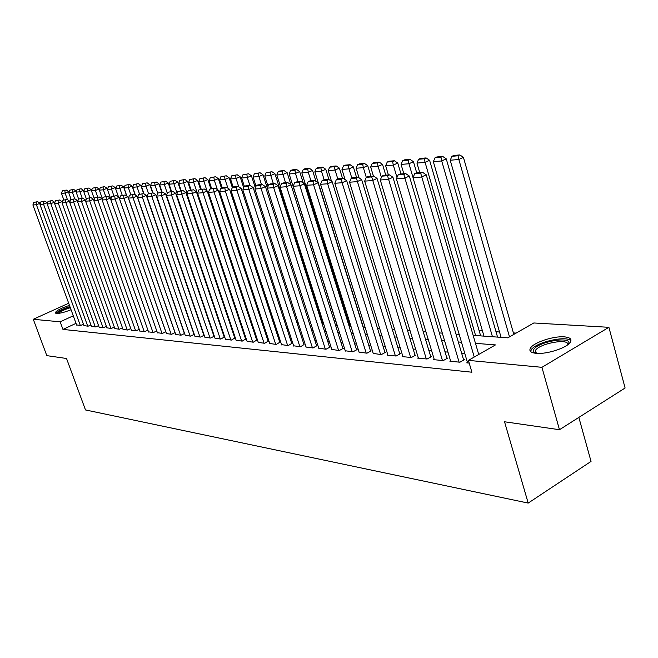 <?xml version="1.0" encoding="UTF-8"?>
<svg xmlns="http://www.w3.org/2000/svg" width="658" height="658" viewBox="0 0 658 658"><rect width="100%" height="100%" fill="white"/><g stroke="black" fill="none" stroke-linecap="round" stroke-linejoin="round"><path stroke-width="0.99" d="M536.237 353.33C530.496 352.696 528.654 350.821 530.71 347.728C534.428 342.201 553.765 335.917 564.251 336.847C570.354 337.414 572.279 339.347 570.025 342.637C566.119 348.189 546.37 354.44 536.237 353.33M71.048 309.729C64.772 312.246 59.944 313.488 56.572 313.455L55.313 312.649C56.646 310.453 61.367 308.026 69.468 305.37M578.851 417.402L591.04 461.414L528.193 503.082L85.482 409.942L66.532 358.487L46.8 355.633L33.287 319.278L68.687 303.239M516.111 333.096L513.396 332.907M499.529 331.977L496.009 331.739M482.429 330.826L479.123 330.604M348.633 321.828L347.72 321.762M335.687 320.956L334.132 320.849M322.453 320.068L321.598 320.01M473.143 335.35L507.82 337.842L533.803 322.971L608.905 327.306L541.929 367.32L468.414 360.378L495.449 344.915L475.479 343.336M541.929 367.32L559.473 429.715L625.1 388.006L608.905 327.306M467.451 362.451L466.736 362.862L469.212 363.101M450.565 360.839L449.875 361.226L459.934 362.204L464.367 359.671L463.52 359.589M434.181 359.268L433.515 359.646L443.27 360.584L447.679 358.1L446.856 358.018M418.274 357.746L417.624 358.108L427.1 359.021L431.475 356.57L430.677 356.496M402.828 356.266L402.202 356.611L411.398 357.5L415.749 355.09L414.976 355.016M387.825 354.827L387.208 355.164L396.149 356.027L400.467 353.65L399.719 353.585M373.234 353.428L381.336 354.588L385.621 352.252L384.889 352.186M359.054 352.063L366.925 353.198L371.178 350.895L370.47 350.829M345.253 350.747L352.91 351.841L357.138 349.571L356.447 349.505M331.829 349.456L339.281 350.525L343.476 348.288L342.802 348.222M318.752 348.197L326.014 349.234L330.176 347.037L329.518 346.972M306.028 346.98L313.093 347.983L316.588 345.754M293.624 345.787L300.517 346.766L303.996 344.57M281.542 344.627L288.253 345.582L291.724 343.41M269.764 343.501L276.302 344.422L279.757 342.283M258.273 342.399L264.656 343.295L268.094 341.189M247.071 341.321L253.297 342.201L256.719 340.12M236.14 340.268L242.21 341.124L245.623 339.076M225.472 339.24L231.394 340.079L234.791 338.056M215.051 338.245L220.841 339.059L224.222 337.06M204.877 337.266L210.527 338.056L214.344 336.164M194.941 336.312L200.46 337.085L204.186 335.243M185.227 335.374L190.623 336.131L194.266 334.338M175.735 334.461L181.016 335.202L184.569 333.458M166.458 333.573L171.615 334.289L175.094 332.603M157.385 332.701L162.427 333.4L165.824 331.755M148.511 331.846L153.446 332.529L156.768 330.933M139.825 331.007L144.653 331.681L147.902 330.119M131.329 330.193L136.05 330.851L139.233 329.329M123.013 329.395L127.636 330.036L130.745 328.556M114.87 328.605L119.394 329.239L122.446 327.791M106.892 327.84L111.325 328.457L114.311 327.051M99.087 327.092L103.429 327.692L106.349 326.319M91.429 326.352L95.69 326.944L98.552 325.603M83.936 325.628L88.106 326.204L90.911 324.896M76.015 323.366L62.954 329.411L471.901 372.214L468.414 360.378M464.844 353.609L461.669 353.33M447.966 352.112L445.014 351.849M431.59 350.665L428.851 350.418M415.7 349.25L413.15 349.028M400.261 347.885L397.901 347.671M385.267 346.552L383.088 346.355M370.693 345.261L368.677 345.08M356.521 344.002L354.662 343.838M342.736 342.777L341.033 342.629M329.321 341.592L327.758 341.453M316.259 340.433L314.837 340.301M303.544 339.306L302.252 339.191M291.157 338.204L289.989 338.097M279.082 337.135L278.038 337.044M267.321 336.09L266.383 336.008M255.847 335.07L255.024 334.996M244.653 334.083L243.929 334.017M233.738 333.113L233.113 333.055M223.078 332.167L222.552 332.117M212.674 331.245L212.238 331.204M76.583 324.92L80.671 325.488L83.418 324.213M214.335 336.123L213.891 336.082M559.473 429.715L504.53 421.778L528.193 503.082M62.954 329.411L60.166 321.82L33.287 319.278M73.268 315.807L60.166 321.82M461.497 342.242L458.322 341.987M444.635 340.91L441.683 340.68M428.276 339.618L425.537 339.405M412.401 338.368L409.852 338.171M396.98 337.159L394.619 336.97M382.002 335.975L379.822 335.802M367.444 334.832L365.429 334.675M353.288 333.713L351.438 333.573M339.52 332.627L337.817 332.496M326.121 331.574L324.567 331.451M313.085 330.546L311.67 330.439M300.385 329.551L299.102 329.444M288.015 328.572L286.855 328.482M275.965 327.626L274.921 327.544M264.22 326.697L263.29 326.623M252.762 325.8L251.94 325.735M241.593 324.92L240.877 324.863M230.695 324.057L230.07 324.007M220.052 323.218L219.525 323.177M209.672 322.404L209.236 322.371M207.147 316.235L207.583 316.268M217.428 316.975L217.963 317.016M227.964 317.732L228.581 317.773M238.747 318.505L239.471 318.562M249.81 319.303L250.632 319.36M261.144 320.117L262.073 320.183M272.757 320.948L273.802 321.022M284.684 321.803L285.843 321.894M296.914 322.683L298.197 322.782M309.466 323.588L310.88 323.687L263.019 174.748L258.898 176.541L261.489 184.61M322.354 324.517L323.909 324.624M335.588 325.463L337.291 325.587M349.192 326.442L351.043 326.574M363.175 327.445L365.19 327.594M377.552 328.482L379.732 328.638M392.341 329.543L394.701 329.707M407.565 330.637L410.107 330.818M423.234 331.764L425.973 331.961M439.371 332.923L442.316 333.129M456.002 334.116L459.169 334.346M76.649 325.101L32.9 204.975L36.412 204.728L40.031 203.256L37.67 201.661L33.755 202.434L37.67 201.661M40.212 203.741L40.031 203.256M80.309 325.455L36.412 204.728L36.215 202.253M33.755 202.434L32.9 204.975M68.884 192.35L68.629 191.626L65.093 193.065L67.429 199.621M63.81 199.884L61.474 193.37L62.337 190.853L66.285 190.055L62.337 190.853M64.871 190.631L65.093 193.065L61.474 193.37M66.285 190.055L68.629 191.626M57.345 313.471C58.134 311.53 62.354 309.326 70.003 306.85M70.324 307.73C64.303 309.597 60.372 311.481 58.529 313.381M69.896 306.554C62.691 308.873 58.06 311.144 56.004 313.364M534.51 353.116L533.449 352.178L533.638 349.669C537.997 341.321 573.85 335.613 568.356 344.257L568.315 344.323M567.739 344.776C569.614 338.031 540.07 343.188 535.497 350.311L535.242 353.231M570.93 340.959C567.328 335.103 536.254 341.995 531.384 349.645L530.545 351.479M84.002 325.809L39.965 204.474L43.551 204.21L47.195 202.722L44.81 201.118L40.837 201.899L44.81 201.118M47.401 203.289L47.195 202.722M87.728 326.171L43.551 204.21L43.346 201.71M40.837 201.899L39.965 204.474M91.495 326.533L47.17 203.955L50.831 203.692L54.507 202.187L52.097 200.567L48.059 201.356L52.097 200.567M54.737 202.82L54.507 202.187M95.303 326.903L50.831 203.692L50.625 201.159M48.059 201.356L47.17 203.955M99.152 327.273L54.532 203.421L58.274 203.149L61.975 201.636L59.533 199.999L55.437 200.797L59.533 199.999M62.23 202.351L61.975 201.636M103.035 327.651L58.274 203.149L58.052 200.6M55.437 200.797L54.532 203.421M106.966 328.029L62.049 202.878L65.874 202.606L69.6 201.077L67.132 199.415L62.971 200.229L67.132 199.415M69.888 201.874L69.6 201.077M110.931 328.416L65.874 202.606L65.644 200.032M62.971 200.229L62.049 202.878M76.279 191.782L75.991 190.984L72.429 192.44L74.716 198.839M71.138 199.456L68.745 192.753L69.625 190.211L73.63 189.397L69.625 190.211M72.207 189.981L72.429 192.44L68.745 192.753M73.63 189.397L75.991 190.984M83.829 191.215L83.517 190.335L79.931 191.799L82.225 198.264M78.615 199.02L76.163 192.12L77.06 189.545L81.131 188.731L77.06 189.545M79.692 189.315L79.931 191.799L76.163 192.12M81.131 188.731L83.517 190.335M91.528 190.631L91.191 189.668L87.58 191.149L89.891 197.68M86.379 198.946L83.73 191.478L84.643 188.879L88.781 188.048L84.643 188.879M87.333 188.64L87.58 191.149L83.73 191.478M88.781 188.048L91.191 189.668M99.399 190.03L99.029 188.986L95.394 190.483L97.721 197.087M94.349 199.004L91.462 190.82L92.391 188.188L96.594 187.349L92.391 188.188M95.139 187.949L95.394 190.483L91.462 190.82M96.594 187.349L99.029 188.986M114.936 328.803L69.732 202.327L73.63 202.047L77.389 200.501L74.897 198.823L70.661 199.645L74.897 198.823M77.71 201.389L77.389 200.501M118.991 329.197L73.63 202.047L73.392 199.44M70.661 199.645L69.732 202.327M107.435 189.43L107.04 188.295L103.372 189.8L105.716 196.479M102.5 199.07L99.358 190.146L100.304 187.489L104.573 186.633L100.304 187.489M103.109 187.242L103.372 189.8L99.358 190.146M104.573 186.633L107.04 188.295M123.087 329.592L77.578 201.767L81.559 201.48L85.351 199.917L82.826 198.222L78.524 199.053L82.826 198.222M85.696 200.896L85.351 199.917M127.224 329.995L81.559 201.48L81.312 198.848M78.524 199.053L77.578 201.767M118.539 197.137L115.216 187.579L111.523 189.109L113.875 195.854M110.815 199.152L107.427 189.455L108.381 186.773L112.732 185.91L108.381 186.773M111.251 186.518L111.523 189.109L107.427 189.455M112.732 185.91L115.216 187.579M131.403 330.398L85.589 201.192L89.669 200.896L93.485 199.316L90.936 197.606L86.552 198.453L90.936 197.606M93.864 200.386L93.485 199.316M135.63 330.81L89.669 200.896L89.406 198.231M86.552 198.453L85.589 201.192M126.747 196.01L123.572 186.856L119.855 188.394L122.224 195.22M118.596 197.17L115.66 188.756L116.639 186.041L121.056 185.161L116.639 186.041M119.567 185.778L119.855 188.394L115.66 188.756M121.056 185.161L123.572 186.856M139.899 331.221L93.79 200.6L97.952 200.303L101.801 198.7L99.218 196.972L94.768 197.828L99.218 196.972M102.212 199.876L101.801 198.7M144.217 331.64L97.952 200.303L97.68 197.606M94.768 197.828L93.79 200.6M135.129 194.858L132.11 186.115L128.359 187.67L130.786 194.678M126.879 196.1L124.082 188.032L125.069 185.293L129.568 184.404L125.069 185.293M128.071 185.03L128.359 187.67L124.082 188.032M129.568 184.404L132.11 186.115M148.585 332.06L102.163 199.999L106.423 199.695L110.297 198.074L107.698 196.323L103.166 197.194L107.698 196.323M110.741 199.349L110.297 198.074M153.001 332.487L106.423 199.695L106.144 196.972M103.166 197.194L102.163 199.999M143.691 193.666L140.837 185.359L137.061 186.93L139.554 194.159M135.351 195.007L132.686 187.3L133.697 184.528L138.27 183.631L133.697 184.528M136.757 184.256L137.061 186.93L132.686 187.3M138.27 183.631L140.837 185.359M157.459 332.923L110.733 199.382L115.092 199.07L118.991 197.433L116.359 195.665L111.745 196.545L116.359 195.665M165.783 331.772L118.991 197.433M161.975 333.359L115.092 199.07L114.796 196.314M111.745 196.545L110.733 199.382M152.607 192.901L149.761 184.585L145.961 186.173L148.519 193.633M144.003 193.871L141.486 186.551L142.515 183.746L147.162 182.834L142.515 183.746M145.64 183.467L145.961 186.173L141.486 186.551M147.162 182.834L149.761 184.585M166.54 333.795L119.501 198.749L123.959 198.428L127.891 196.783L125.226 194.99L120.529 195.887L125.226 194.99M174.995 332.644L127.891 196.783M171.154 334.248L123.959 198.428L123.655 195.648M120.529 195.887L119.501 198.749M161.753 192.21L158.891 183.788L155.058 185.392L157.723 193.205M152.911 192.884L150.485 185.786L151.529 182.949L156.267 182.019L151.529 182.949M154.729 182.661L155.058 185.392L150.485 185.786M156.267 182.019L158.891 183.788M175.818 334.7L128.466 198.107L133.031 197.778L136.996 196.109L134.298 194.299L129.519 195.204L134.298 194.299M184.404 333.54L136.996 196.109M180.539 335.152L133.031 197.778L132.71 194.965M129.519 195.204L128.466 198.107M171.113 191.494L168.226 182.982L164.368 184.602L167.305 193.255M162.131 192.177L159.688 184.997L160.749 182.126L165.569 181.189L160.749 182.126M164.023 181.838L164.368 184.602L159.688 184.997M165.569 181.189L168.226 182.982M185.309 335.613L137.645 197.449L142.317 197.112L146.306 195.426L143.584 193.592L138.715 194.513L143.584 193.592M194.036 334.453L146.306 195.426M190.137 336.082L142.317 197.112L141.988 194.266M138.715 194.513L137.645 197.449M180.679 190.762L177.775 182.151L173.893 183.788L177.109 193.32M171.557 191.462L169.106 184.199L170.183 181.295L175.094 180.341L170.183 181.295M173.539 180.991L173.893 183.788L169.106 184.199M175.094 180.341L177.775 182.151M195.023 336.559L147.038 196.767L151.825 196.429L155.847 194.719L153.092 192.868L148.132 193.797L153.092 192.868M203.898 335.391L155.847 194.719M199.966 337.036L151.825 196.429L151.48 193.542M148.132 193.797L147.038 196.767M190.475 190.014L187.555 181.304L183.64 182.957L187.152 193.411M181.213 190.721L178.737 183.376L179.84 180.432L184.84 179.469L179.84 180.432M183.278 180.127L183.64 182.957L178.737 183.376M184.84 179.469L187.555 181.304M204.967 337.521L156.662 196.076L161.564 195.722L165.619 194.003L162.83 192.128L157.772 193.074L162.83 192.128M213.982 336.345L165.619 194.003M210.025 338.006L161.564 195.722L161.202 192.81M157.772 193.074L156.662 196.076M200.509 189.257L197.573 180.432L193.625 182.11L239.199 318.538M191.091 189.973L188.599 182.537L189.726 179.56L194.817 178.581L189.726 179.56M193.238 179.247L193.625 182.11L188.599 182.537M194.817 178.581L197.573 180.432M215.141 338.5L166.515 195.368L171.532 195.007L175.628 193.263L172.799 191.363L167.65 192.325L172.799 191.363M224.304 337.324L175.628 193.263M220.315 339.002L171.532 195.007L171.17 192.062M167.65 192.325L166.515 195.368M210.84 188.657L207.821 179.544L203.848 181.238L207.04 190.853M201.208 189.2L198.708 181.674L199.851 178.663L205.041 177.668L199.851 178.663M203.454 178.343L203.848 181.238L198.708 181.674M205.041 177.668L207.821 179.544M225.562 339.512L176.615 194.645L181.756 194.274L185.877 192.514L183.023 190.59L177.775 191.56L183.023 190.59M234.881 338.327L185.877 192.514M230.868 340.03L181.756 194.274L181.378 191.289M177.775 191.56L176.615 194.645M221.433 188.065L218.324 178.631L214.319 180.341L217.354 189.545M211.572 188.41L209.047 180.794L210.215 177.742L215.511 176.731L210.215 177.742M213.908 177.413L214.319 180.341L209.047 180.794M215.511 176.731L218.324 178.631M236.23 340.548L186.962 193.896L192.235 193.518L196.388 191.733L193.501 189.784L188.147 190.779L193.501 189.784M245.714 339.355L196.388 191.733M241.667 341.074L192.235 193.518L191.84 190.499M188.147 190.779L186.962 193.896M232.315 187.563L229.083 177.693L225.052 179.428L227.923 188.18M222.231 187.719L219.649 179.889L220.841 176.796L226.237 175.776L220.841 176.796M224.625 176.467L225.052 179.428L219.649 179.889M226.237 175.776L229.083 177.693M247.169 341.601L197.581 193.139L202.985 192.745L207.171 190.943L204.243 188.969L198.782 189.973L204.243 188.969M256.817 340.408L207.171 190.943M252.738 342.144L202.985 192.745L202.565 189.685M198.782 189.973L197.581 193.139M243.69 187.727L240.112 176.739L236.049 178.491L238.755 186.773M233.171 187.086L230.514 178.96L231.731 175.834L237.234 174.789L231.731 175.834M235.605 175.489L236.049 178.491L230.514 178.96M237.234 174.789L240.112 176.739M258.372 342.686L208.463 192.35L214.006 191.955L218.226 190.129L215.265 188.13L209.688 189.15L215.265 188.13M268.193 341.486L218.226 190.129M264.08 343.246L214.006 191.955L213.57 188.854M209.688 189.15L208.463 192.35M255.353 187.917L251.422 175.752L247.326 177.528L249.908 185.49M244.398 186.444L241.651 178.014L242.892 174.847L248.502 173.786L242.892 174.847M246.865 174.493L247.326 177.528L241.651 178.014M248.502 173.786L251.422 175.752M269.862 343.805L219.624 191.552L225.316 191.141L229.568 189.29L226.566 187.267L222.577 187.571L220.882 188.303L224.863 188.007L226.566 187.267M279.864 342.596L229.568 189.29M275.718 344.364L225.316 191.141L224.863 188.007M220.882 188.303L219.624 191.552M256.036 186.206L253.075 177.035L254.342 173.827L260.066 172.75L254.342 173.827M258.413 173.465L258.898 176.541L253.075 177.035M260.066 172.75L263.019 174.748M281.649 344.94L231.081 190.73L236.921 190.31L241.206 188.435L238.171 186.387L234.075 186.699L232.364 187.44L236.452 187.127L238.171 186.387M291.823 343.731L241.206 188.435M287.653 345.524L236.921 190.31L236.452 187.127M232.364 187.44L231.081 190.73M323.053 324.567L274.921 173.712L270.759 175.53L273.374 183.697M268.069 186.263L264.787 176.04L266.079 172.791L271.927 171.697L266.079 172.791M270.265 172.421L270.759 175.53L264.787 176.04M271.927 171.697L274.921 173.712M293.731 346.108L242.843 189.882L248.839 189.446L253.166 187.555L250.081 185.474L245.878 185.795L244.151 186.551L248.354 186.23L250.081 185.474M304.103 344.899L253.166 187.555M299.892 346.708L248.839 189.446L248.354 186.23M244.151 186.551L242.843 189.882M290.959 184.725L287.135 172.651L282.94 174.493L285.572 182.768M280.423 186.346L276.812 175.012L278.137 171.722L284.1 170.603L279.806 170.99L278.137 171.722M282.422 171.335L282.94 174.493L276.812 175.012M284.1 170.603L287.135 172.651M306.135 347.309L254.917 189.011L261.086 188.566L265.437 186.65L262.32 184.544L257.994 184.873L256.258 185.63L260.576 185.309L262.32 184.544M316.704 346.092L265.437 186.65M312.46 347.926L261.086 188.566L260.576 185.309M256.258 185.63L254.917 189.011M303.289 183.072L299.67 171.565L295.45 173.424L298.099 181.814M337.151 325.578L289.158 173.959L290.507 170.619L294.916 170.233L296.602 169.493L292.185 169.887L290.507 170.619M294.916 170.233L295.45 173.424L289.158 173.959M296.602 169.493L299.67 171.565M318.867 348.543L267.329 188.122L273.662 187.662L278.054 185.721L274.888 183.582L270.446 183.927L268.694 184.692L273.128 184.363L274.888 183.582M329.633 347.325L278.054 185.721M325.356 349.176L273.662 187.662L273.128 184.363M268.694 184.692L267.329 188.122M315.955 181.353L312.55 170.447L308.298 172.33L310.954 180.835M350.105 326.508L301.833 172.881L303.206 169.493L307.738 169.098L309.433 168.341L304.901 168.752L303.206 169.493M307.738 169.098L308.298 172.33L301.833 172.881M309.433 168.341L312.55 170.447M331.936 349.809L280.078 187.201L286.592 186.732L291.017 184.766L287.809 182.603L283.244 182.949L281.476 183.73L286.041 183.385L287.809 182.603M342.917 348.584L291.017 184.766M338.607 350.459L286.592 186.732L286.041 183.385M281.476 183.73L280.078 187.201M328.959 179.568L325.776 169.295L321.491 171.203L324.172 179.831M363.397 327.462L314.853 171.771L316.259 168.341L320.907 167.93L322.626 167.165L317.97 167.584L316.259 168.341M320.907 167.93L321.491 171.203L314.853 171.771M322.626 167.165L325.776 169.295M345.368 351.109L293.188 186.263L299.884 185.778L304.341 183.788L301.093 181.592L296.404 181.945L294.62 182.735L299.308 182.381L301.093 181.592M356.562 349.883L304.341 183.788M352.219 351.775L299.884 185.778L299.308 182.381M294.62 182.735L293.188 186.263M342.538 178.433L339.372 168.119L335.054 170.052L337.793 178.935M331.533 181.312L328.227 170.628L329.666 167.148L334.453 166.729L336.18 165.956L331.393 166.384L329.666 167.148M334.453 166.729L335.054 170.052L328.227 170.628M336.18 165.956L339.372 168.119M359.169 352.449L306.677 185.293L313.562 184.799L318.053 182.776L314.763 180.547L309.934 180.917L308.141 181.715L312.961 181.353L314.763 180.547M370.586 351.216L318.053 182.776M366.218 353.132L313.562 184.799L312.961 181.353M308.141 181.715L306.677 185.293M356.537 177.364L353.354 166.902L349.003 168.859L351.841 178.137M345.088 179.585L341.979 169.46L343.451 165.931L348.37 165.495L350.114 164.714L345.187 165.15L343.451 165.931M348.37 165.495L349.003 168.859L341.979 169.46M350.114 164.714L353.354 166.902M373.357 353.823L320.545 184.298L327.635 183.788L332.167 181.74L328.819 179.478L323.851 179.856L322.042 180.67L327.01 180.292L328.819 179.478M385.012 352.589L332.167 181.74M380.604 354.522L327.635 183.788L327.01 180.292M322.042 180.67L320.545 184.298M370.931 176.27L367.732 165.66L363.348 167.634L366.284 177.331L371.712 176.92L373.571 176.064L368.135 176.476L366.284 177.323L364.672 181.123L418.406 358.182M359.029 177.792L356.126 168.251L357.631 164.673L362.69 164.22L364.442 163.431L359.383 163.883L357.631 164.673M362.69 164.22L363.348 167.634L356.126 168.251M364.442 163.431L367.732 165.66M387.949 355.23L334.823 183.269L342.119 182.743L346.692 180.662L343.295 178.376L338.179 178.762L336.361 179.585L341.469 179.198L343.295 178.376M399.842 353.996L346.692 180.662M395.4 355.953L342.119 182.743L341.469 179.198M336.361 179.585L334.823 183.269M385.744 175.135L382.528 164.368L378.111 166.375L381.41 177.372M373.415 176.081L370.676 167.009L372.222 163.373L377.429 162.913L379.189 162.115L373.983 162.584L372.222 163.373M377.429 162.913L378.111 166.375L370.676 167.009M379.189 162.115L382.528 164.368M402.959 356.685L349.53 182.208L357.047 181.666L361.645 179.568L358.207 177.232L352.935 177.635L351.101 178.474L356.365 178.071L358.207 177.232M415.108 355.452L361.645 179.568M410.625 357.426L356.365 178.071M351.101 178.474L349.53 182.208M400.993 173.975L397.753 163.052L393.311 165.084L396.988 177.446M388.401 174.938L385.654 165.734L387.233 162.049L392.596 161.572L394.372 160.758L389.01 161.243L387.233 162.049M392.596 161.572L393.311 165.084L385.654 165.734M394.372 160.758L397.753 163.052M430.817 356.94L377.059 178.425L372.42 180.563L364.672 181.123M426.302 358.947L371.712 176.92M377.059 178.425L373.571 176.064M416.695 172.783L413.438 161.687L408.955 163.752L413.027 177.561M403.839 173.761L401.076 164.418L402.696 160.675L408.215 160.182L410.008 159.368L404.481 159.861L402.696 160.675M408.215 160.182L408.955 163.752L401.076 164.418M410.008 159.368L413.438 161.687M434.321 359.72L380.283 179.996L388.278 179.42L392.949 177.257L389.404 174.855L383.803 175.283L381.936 176.147L387.529 175.719L389.404 174.855M446.996 358.487L392.949 177.257M442.447 360.51L387.529 175.719M381.936 176.147L380.283 179.996M480.661 335.884L429.592 160.289L425.084 162.37L475.594 335.522M419.738 172.544L416.958 163.069L418.62 159.261L424.311 158.759L426.113 157.928L420.421 158.43L418.62 159.261M424.311 158.759L425.084 162.37L416.958 163.069M426.113 157.928L429.592 160.289M450.705 361.308L396.387 178.836L404.621 178.244L409.334 176.048L405.731 173.613L399.957 174.057L398.082 174.921L403.848 174.485L405.731 173.613M463.66 360.074L409.334 176.048M459.087 362.122L403.848 174.485M398.082 174.921L396.387 178.836M497.547 337.102L446.247 158.841L441.707 160.955L492.455 336.731M483.959 336.123L433.334 161.671L435.037 157.805L440.901 157.287L442.719 156.439L436.846 156.966L435.037 157.805M440.901 157.287L441.707 160.955L433.334 161.671M442.719 156.439L446.247 158.841M467.591 362.945L412.994 177.644L421.49 177.035L426.236 174.806L422.584 172.33L416.629 172.783L414.729 173.671L420.684 173.219L422.584 172.33M478.728 354.481L426.236 174.806M474.254 357.039L420.684 173.219M414.729 173.671L412.994 177.644M513.824 334.404L463.421 157.344L458.848 159.499L509.506 336.871M501.075 337.357L450.212 160.231L451.956 156.308L458.009 155.773L459.835 154.918L453.79 155.453L451.956 156.308M458.009 155.773L458.848 159.499L450.212 160.231M459.835 154.918L463.421 157.344M530.71 347.728L531.294 349.768M55.313 312.649L55.486 313.118M536.352 353.346L535.497 350.311M535.086 353.009L533.449 352.178"/></g></svg>
